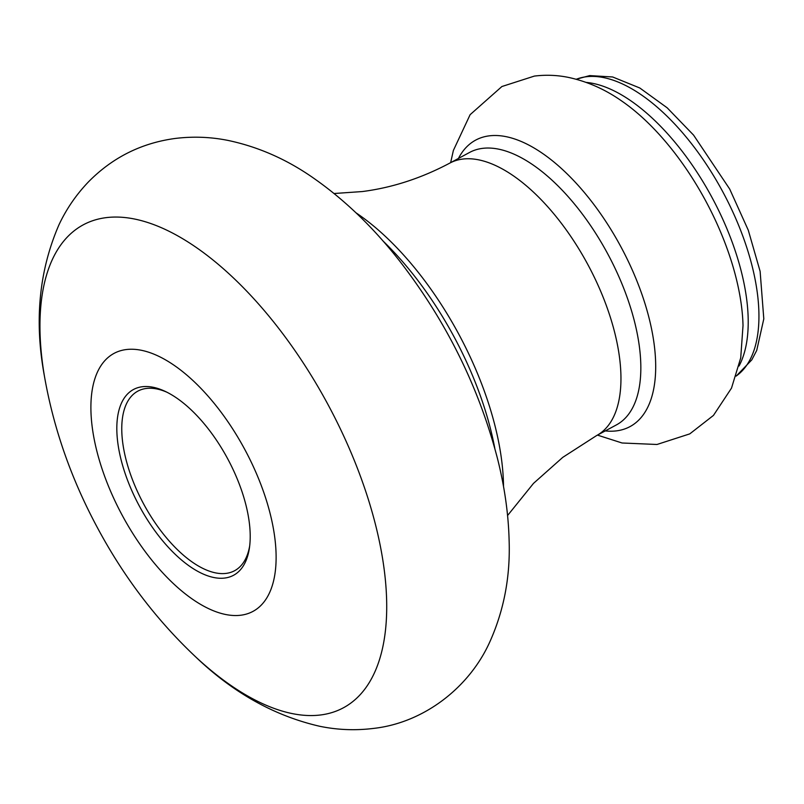 <?xml version="1.0" encoding="UTF-8"?>
<svg xmlns="http://www.w3.org/2000/svg" width="804" height="804" viewBox="0 0 804 804"><rect width="100%" height="100%" fill="white"/><g stroke="black" fill="none" stroke-linecap="round" stroke-linejoin="round"><path stroke-width="1.21" d="M224.899 578.026A105.515 50.089 61.7 0 1 131.193 489.204A105.515 50.089 61.7 0 1 142.127 386.754A105.515 50.089 61.7 0 1 165.142 391.357A105.515 50.089 61.7 0 1 249.441 547.795A105.515 50.089 61.7 0 1 224.899 578.026M166.83 392.181A101.997 48.421 -118.3 0 0 146.227 388.473A101.997 48.421 -118.3 0 0 137.846 391.126A101.997 48.421 -118.3 0 0 139.444 495.756A101.997 48.421 -118.3 0 0 226.236 573.373A101.997 48.421 -118.3 0 0 234.617 570.709A101.997 48.421 -118.3 0 0 249.682 545.926M736.213 376.021A168.82 80.139 -118.3 0 0 727.55 200.95A168.82 80.139 -118.3 0 0 586.015 76.792A168.82 80.139 -118.3 0 0 576.297 79.264M482.34 148.388A154.75 73.465 -118.3 0 0 469.626 152.418L449.737 163.142A154.75 73.465 61.7 0 1 462.451 159.102A154.75 73.465 61.7 0 1 594.136 276.857A154.75 73.465 61.7 0 1 596.558 435.597L616.447 424.884A154.75 73.465 -118.3 0 0 614.015 266.144A154.75 73.465 -118.3 0 0 482.34 148.388M458.431 158.458A162.72 77.244 61.7 0 1 489.033 135.876A162.72 77.244 61.7 0 1 633.532 272.857A162.72 77.244 61.7 0 1 616.678 430.843A162.72 77.244 61.7 0 1 605.251 430.914M356.031 212.839A209.02 99.224 61.7 0 1 503.515 486.541M494.822 448.441A211.03 100.178 -118.3 0 0 383.066 241.049M586.216 82.41A168.82 80.139 61.7 0 1 712.053 197.573A168.82 80.139 61.7 0 1 739.037 366.011M597.462 435.115L622.085 442.994L656.989 444.481L689.772 433.879L713.46 415.407L731.499 388.121L740.725 357.88L743.017 325.58A174.166 82.681 -118.3 0 0 622.165 101.324C605.703 89.676 588.096 81.767 569.332 77.596C557.835 75.134 546.187 74.631 534.369 76.089L501.907 86.52L470.119 114.681L453.376 150.448L450.642 162.649M105.766 217.693A274.295 130.208 61.7 0 1 349.348 448.602A274.295 130.208 61.7 0 1 320.937 714.927A274.295 130.208 61.7 0 1 195.834 657.049C156.669 620.175 123.886 577.101 97.485 527.806C71.265 479.073 53.566 428.482 44.411 376.041A274.295 130.208 61.7 0 1 105.766 217.693M126.037 349.579A146.529 69.566 61.7 0 1 256.164 472.933A146.529 69.566 61.7 0 1 240.979 615.201A146.529 69.566 61.7 0 1 110.851 491.847A146.529 69.566 61.7 0 1 126.037 349.579M736.183 376.111L751.78 359.89L756.725 350.423L763.8 318.876L760.122 271.36L748.293 230.225L729.69 189.04L693.581 135.122L667.179 107.816L639.793 87.988L612.648 76.973L589.714 75.596L576.207 79.234M334.072 193.513L362.302 191.553C392.05 187.744 421.206 178.277 449.737 163.142M195.834 657.049C233.22 692.837 274.516 715.912 319.741 726.283C337.479 729.942 355.448 730.655 373.639 728.404C424.462 722.706 469.908 686.887 490.098 641.26C504.058 609.945 510.399 576.247 509.113 540.167C508.419 513.615 504.51 486.319 497.415 458.28C478.872 387.307 446.542 321.891 400.412 262.014C374.433 228.637 346.052 201.08 315.258 179.322C288.103 159.946 259.049 146.991 228.095 140.439C210.628 136.921 192.94 136.268 175.031 138.479C141.313 143.082 112.48 157.524 88.53 181.804C76.269 194.608 66.43 208.919 58.993 224.748C39.034 270.687 34.18 321.128 44.411 376.041M507.585 515.505L533.494 483.385L562.75 457.365L596.558 435.597"/></g></svg>
